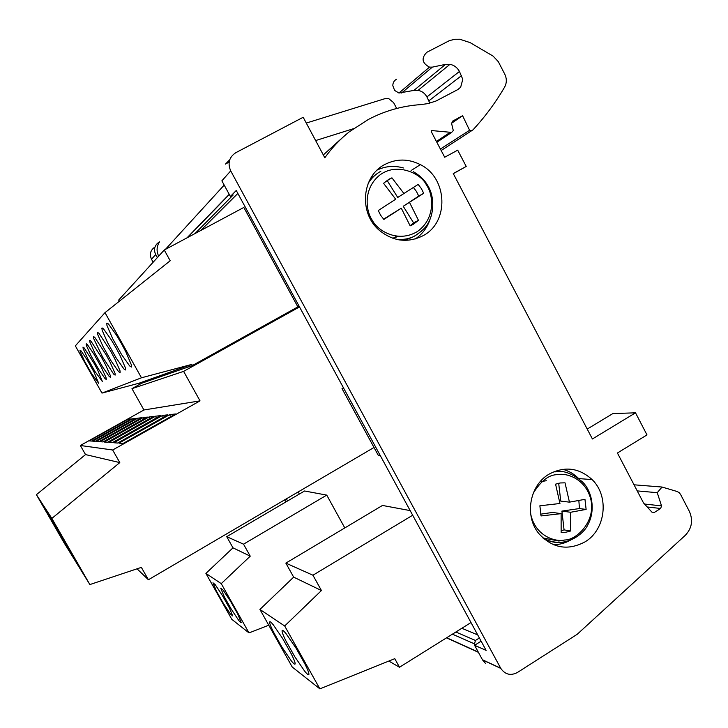 <?xml version="1.0" encoding="UTF-8"?>
<svg xmlns="http://www.w3.org/2000/svg" width="728" height="728" viewBox="0 0 728 728"><rect width="100%" height="100%" fill="white"/><g stroke="black" fill="none" stroke-linecap="round" stroke-linejoin="round"><path stroke-width="1.09" d="M530.639 513.75C535.198 536.654 556.183 542.333 564.819 539.976C576.003 540.276 595.64 522.058 590.99 500.109C586.222 479.306 567.403 472.554 557.275 474.665C548.921 474.674 540.886 480.899 533.169 493.347M372.454 220.511C377.013 229.912 397.333 243.689 417.517 231.459C436.645 217.617 432.778 193.22 426.462 185.112C421.694 173.792 396.605 161.47 379.188 175.53C362.881 189.271 365.802 211.293 372.454 220.511M584.957 541.905C605.714 529.811 609.573 496.287 592.137 479.606C579.042 467.749 564.691 465.929 549.067 474.146C529.556 485.248 524.178 515.852 538.72 533.442C552.179 548.211 567.585 551.032 584.957 541.905M578.514 478.414C574.001 473.937 568.741 470.898 562.735 469.296M422.841 235.808C449.358 222.486 447.856 178.014 420.375 164.646C408.444 158.631 396.66 158.54 385.012 164.392C361.698 175.885 358.513 213.095 379.415 230.394C393.211 241.441 407.689 243.243 422.841 235.808M415.379 238.921C422.422 234.116 427.318 227.555 430.057 219.237M403.43 167.977C394.376 165.383 385.658 166.057 377.259 170.006M404.704 240.367L411.365 237.61M376.285 174.229L370.488 178.633M224.297 596.778L231.34 609.272L238.638 620.274C240.222 622.322 241.086 623.059 241.223 622.495L237.747 614.068L230.521 601.237L223.123 590.135L220.711 588.151L224.297 596.778M216.498 591.191L223.305 603.266L230.303 613.85L232.714 615.952L229.284 607.734L222.295 595.349L215.224 584.675L212.967 582.791L216.498 591.191M285.931 640.922L294.795 656.729L304.677 671.189C307.18 674.265 308.59 675.347 308.89 674.447C309.082 673.209 307.853 669.906 305.214 664.528L296.059 648.175L285.995 633.551C283.638 630.73 282.337 629.775 282.1 630.703L282.073 630.848C282.036 632.295 283.319 635.653 285.931 640.922M273.455 631.986L281.945 647.128L291.282 660.86C293.584 663.718 294.867 664.728 295.131 663.9L295.14 663.836C295.25 662.607 294.03 659.422 291.482 654.254L282.71 638.611L273.209 624.724C271.053 622.103 269.861 621.221 269.651 622.067L269.624 622.249C269.651 623.678 270.925 626.917 273.455 631.986M81.063 350.887L79.98 350.141L80.217 351.715L84.776 361.552L91.573 373.601L98.671 383.283L94.012 372.044L87.042 359.687L81.063 350.887M84.12 347.875L82.983 347.11L83.21 348.767L87.906 358.977L94.94 371.453L102.339 381.463L97.561 369.788L94.049 363.308L84.12 347.875M87.406 344.635L86.204 343.862L86.432 345.6L91.264 356.21L98.562 369.151L104.987 378.551L106.279 379.506L106.17 377.95L101.383 367.358L93.894 354.054L87.406 344.635M90.955 341.15L89.69 340.367L89.899 342.187L94.886 353.235L102.457 366.675L109.164 376.421L110.529 377.395L110.438 375.775L105.496 364.737L101.729 357.748L90.955 341.15M94.786 337.373L93.448 336.582L93.639 338.493L102.612 357.102L113.668 374.119L115.115 375.12L115.051 373.419L109.955 361.907L106.033 354.618L94.786 337.373M98.944 333.278L97.525 332.478L97.707 334.498L103.03 346.546L111.211 361.106L118.555 371.617L120.093 372.645L120.047 370.861L114.797 358.831L110.72 351.224L98.944 333.278M103.476 328.819L101.966 328.01L102.12 330.148L107.635 342.761L116.162 357.958L123.869 368.905L125.498 369.961L125.498 368.077L120.065 355.482L115.816 347.529L111.257 339.776L103.476 328.819M108.417 323.942L106.807 323.132L106.943 325.398L112.649 338.638L121.558 354.527L129.666 365.947L131.413 367.03L131.45 365.037L125.826 351.815L121.385 343.479L116.617 335.371L108.417 323.942M39.985 500.718L60.197 535.917L39.985 500.718M41.596 503.212L62.535 539.685L41.596 503.212M43.325 505.896L65.056 543.743L43.325 505.896M45.2 508.799L67.768 548.129L45.2 508.799M47.229 511.939L70.716 552.87L47.229 511.939M49.44 515.36L73.919 558.021L49.44 515.36M51.843 519.091L77.414 563.645L51.843 519.091M54.491 523.177L81.236 569.797L54.491 523.177M385.285 181.718L391.946 177.841L389.034 179.17L383.556 183.301L395.686 199.226L378.269 210.519L380.635 215.27L383.874 219.447L401.283 208.181L383.601 219.164M323.314 154.928L342.524 137.61M542.879 537.956L559.14 541.059M285.876 501.947L284.712 499.836M153.153 262.207L151.506 259.241C149.304 254.136 150.45 250.077 154.946 247.047L154.955 247.038M157.348 257.603L155.665 254.545C153.408 249.313 154.582 245.136 159.186 242.033L159.559 241.833C156.611 246.364 156.311 251.142 158.659 256.165M353.453 128.701L315.634 140.559M396.687 108.463L393.611 102.63L388.798 98.671L384.812 98.708L306.279 123.068M229.156 162.044L225.498 164.073L229.748 159.714M485.312 663.217L482.537 659.914L474.583 645.299L475.102 644.972L474.52 643.898L475.42 640.458L455.855 632.013M587.223 429.074L612.885 413.568L635.517 412.822L646.992 434.916L617.417 453.007L643.506 502.921L651.915 512.139L654.263 512.476L660.642 508.481L647.192 506.97M637.218 490.9L657.238 492.683L662.043 487.041L677.095 491.491L679.188 492.647L680.562 494.421L689.38 511.402C693.256 520.347 691.9 528.31 685.321 535.289L577.231 634.279L517.353 672.526C510.647 675.948 505.132 674.583 500.809 668.422L230.712 170.889C227.445 163.19 229.138 157.13 235.799 152.689L303.185 117.272L324.825 157.767C331.832 147.893 339.976 139.248 349.276 131.814L368.25 119.528C384.803 110.811 402.329 105.842 420.839 104.605L427.864 103.613L435.926 101.055L457.821 89.571L460.66 87.214L462.781 79.361L459.45 71.462L426.926 96.942C424.915 93.32 421.958 91.118 418.072 90.336L413.914 90.409L398.935 93.029L394.612 90.418L392.829 85.686C392.838 82.792 394.03 80.653 396.396 79.279M194.986 233.57L233.169 194.986L230.385 196.469L221.876 180.826L230.712 170.889M286.432 498.826L287.596 500.937M410.119 225.762L413.577 222.832L418.482 220.357L413.058 224.497L410.155 225.853L401.283 208.181M413.477 187.533L416.434 191.428L418.736 196.096L403.23 206.279L413.577 222.832M387.341 180.826L397.734 197.47L418.163 184.412L421.366 188.579L423.696 193.302L403.23 206.279M579.452 508.563L586.122 509.409L570.606 512.275L561.907 511.092L579.452 508.563L578.851 500.564M558.685 483.246L560.751 501.11L569.442 502.147L584.966 499.344L586.122 509.409M561.27 530.767L564.073 529.902L570.579 531.003L565.929 532.223L561.142 532.405L561.124 513.65L552.552 512.439L540.549 514.168M561.907 511.092L564.073 529.902M657.238 492.683L661.534 505.887L660.642 508.481M661.534 505.887L644.526 504.04M391.946 177.841L404.076 193.73M418.736 196.096L423.696 193.302M409.655 202.675L418.482 220.357M561.124 513.65L541.05 515.934L539.876 505.787L559.959 503.503L555.573 484.156L560.241 482.964L565.028 482.837L569.442 502.147M570.606 512.275L570.579 531.003M436.846 142.26L451.551 132.514L453.289 130.53L451.597 123.523L452.589 121.13L462.599 115.725L469.587 130.285L440.394 149.022M479.37 637.974L475.42 640.458M123.087 443.461L118.946 443.143L169.697 414.623L175.512 413.977L123.087 443.461M170.507 416.789L169.697 414.623M117.645 443.043L113.85 442.751L162.544 415.424L167.877 414.833L117.645 443.043M163.281 417.408L162.544 415.424M112.358 442.642L108.882 442.378L155.555 416.198L160.442 415.652L112.358 442.642M156.229 418.018L155.555 416.198M107.517 442.269L104.313 442.033L149.14 416.907L153.626 416.416L107.517 442.269M149.759 418.582L149.14 416.907M103.058 441.932L100.109 441.705L143.216 417.572L147.365 417.108L103.058 441.932M143.789 419.11L143.216 417.572M98.944 441.623L96.223 441.414L137.738 418.181L141.578 417.754L98.944 441.623M138.265 419.601L137.738 418.181M95.141 441.332L92.611 441.141L132.66 418.746L136.218 418.345L95.141 441.332M133.142 420.065L132.66 418.746M91.61 441.059L89.253 440.886L127.928 419.273L131.24 418.9L91.61 441.059M128.383 420.502L127.928 419.273M299.508 306.916L183.62 371.371L131.959 388.652L143.935 409.973L80.362 445.49L112.667 449.995L119.802 462.599L85.531 454.581L36.4 494.676L63.846 542.415L89.872 584.566L141.359 567.376L148.403 579.752L137.037 568.814M80.362 445.49L85.531 454.581M451.751 123.132L462.599 115.725M634.033 484.803L662.043 487.041M143.935 409.973L200.027 400.864L112.667 449.995M119.802 462.599L51.861 518.418L36.4 494.676M51.861 518.418L89.872 584.566M131.959 388.652L141.787 383.201L192.429 365.511L191.81 364.4L138.875 383.256L139.548 384.448M183.62 371.371L200.027 400.864M119.328 301.237L118.673 300.063L164.264 250.013L170.197 260.761L104.996 312.649L75.339 345.873L101.984 393.093L138.875 383.256M104.996 312.649L141.478 377.786L101.984 393.093M141.478 377.786L191.81 364.4M321.439 590.535L293.666 577.131L285.858 563.108L312.94 575.22L321.439 590.535L284.684 625.98L259.923 609.445L292.237 667.039L319.892 688.87L394.767 658.667L399.499 667.248L388.834 661.06M284.684 625.98L319.892 688.87M259.923 609.445L293.666 577.131M226.727 536.663L243.534 544.18L250.241 556.165L232.987 547.838L226.727 536.663L304.559 490.99L326.754 495.113L344.799 527.937M250.241 556.165L221.248 583.638L205.906 573.4L231.832 619.355L249.003 632.914L268.769 625.206M221.248 583.638L249.003 632.914M205.906 573.4L232.987 547.838M401.592 93.011L432.341 67.122L445.527 64.383L449.977 64.319C454.136 65.174 457.293 67.558 459.45 71.462M343.771 388.379L342.014 388.606L343.443 387.787M342.014 388.606L378.296 455.364L380.216 455.473M429.82 103.139L426.926 96.942M148.403 579.752L374.01 447.474M299.181 306.324L297.861 306.879L243.825 207.444L164.264 250.013M192.429 365.511L297.861 306.879M399.499 667.248L470.989 622.549M312.94 575.22L412.685 515.233M410.164 510.601L382.473 505.45L285.858 563.108M243.534 544.18L326.754 495.113M432.341 67.122L429.493 67.131C422.022 63.118 421.112 58.185 426.781 52.316L449.504 40.577L455.027 39.267L459.805 39.239L470.097 42.606L493.093 56.102L498.325 61.68L504.75 74.147C506.879 78.615 506.834 82.937 504.613 87.096C495.632 102.539 485.094 116.789 472.991 129.839L441.177 150.514M472.117 130.776L469.587 130.285M481.117 641.186L475.102 644.972M411.429 237.565L412.239 237.11M451.551 132.514L450.25 132.278L436.427 141.469M298.189 491.928L299.363 494.039M450.25 132.278L431.631 130.558L431.313 131.713L444.699 157.239L457.703 150.159L466.22 166.448L453.253 173.555L592.41 438.975L635.517 412.822M453.307 173.664L466.22 166.448M474.583 645.299L486.131 650.404L236.254 190.499L230.385 196.469M553.435 544.699C559.404 544.68 565.037 543.188 570.333 540.231M392.883 238.302L396.897 236.318M540.194 481.736L546.309 480.726M543.989 538.938C551.442 542.242 557.785 543.315 563.017 542.16M399.563 239.949L405.205 239.394L411.921 237.383L415.124 235.817L421.994 230.74M563.718 542.042L566.366 541.468M380.871 171.226C375.621 174.11 371.389 178.151 368.177 183.365M224.188 185.085L165.393 249.404M229.22 194.331L186.996 237.847M155.665 254.545L151.506 259.241M477.714 634.925L461.825 628.282M237.856 193.448L200.664 230.539M474.52 643.898L452.397 634.17M445.527 64.383L413.914 90.409M543.343 538.374C550.277 541.85 557.102 543.052 563.827 541.969C575.63 539.93 585.121 530.93 587.605 525.252C596.478 509.573 591.282 489.444 581.818 481.372C571.571 473.073 562.608 469.933 554.909 471.944M428.929 100.773L461.588 75.594M397.688 236.4L393.448 238.493M478.26 652.051L446.692 637.746M500.709 668.24L482.446 659.75M398.489 239.767C407.434 238.875 412.63 239.503 424.096 228.601C434.816 217.627 435.299 196.333 427.154 184.621M578.724 478.578L592.137 479.606M411.111 170.525L420.365 164.646M282.637 630.375L282.1 630.703M270.134 621.776L269.651 622.067M107.471 323.177L106.652 323.623M102.548 328.055L101.82 328.446M98.043 332.514L97.406 332.869M93.912 336.618L93.339 336.928M90.099 340.404L89.59 340.677M86.577 343.898L86.122 344.144M449.977 64.319L418.072 90.336M427.118 184.575C424.369 179.78 419.738 175.457 413.213 171.59M229.302 194.485L187.387 237.637M478.405 652.324L446.51 637.855M429.493 67.131L398.935 93.029M500.809 668.422L482.537 659.914"/></g></svg>
